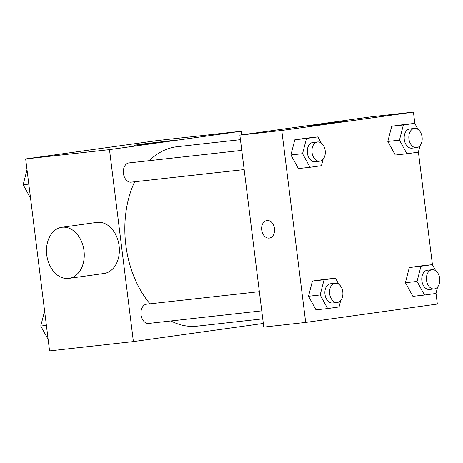 <?xml version="1.0" encoding="UTF-8"?>
<svg xmlns="http://www.w3.org/2000/svg" width="463" height="463" viewBox="0 0 463 463"><rect width="100%" height="100%" fill="white"/><g stroke="black" fill="none" stroke-linecap="round" stroke-linejoin="round"><path stroke-width="0.69" d="M263.325 323.44L133.39 341.578L49.57 350.896L25.662 158.954L157.31 140.578L241.13 131.261L241.588 134.901M134.64 181.762A90.273 62.019 83.7 0 0 125.826 244.991A90.273 62.019 83.7 0 0 149.971 303.821M170.888 320.957A90.273 62.019 83.7 0 0 197.232 326.137L262.752 318.857M240.436 139.676L177.288 146.696A90.273 62.019 83.7 0 0 149.248 160.678M133.39 341.578L109.482 149.636L241.13 131.261M259.367 291.661L146.545 304.203A9.671 6.644 83.7 0 0 141.03 314.736A9.671 6.644 83.7 0 0 148.681 323.429L261.757 310.858M244.163 169.585L131.081 182.162A9.671 6.644 -96.3 0 1 123.413 173.278A9.671 6.644 -96.3 0 1 128.946 162.935L241.773 150.388M109.482 149.636L25.662 158.954M140.688 144.682L134.426 145.26L140.237 144.334L174.273 140.295L140.688 144.682M61.805 227.292L96.912 222.39A25.795 18.74 82.1 0 1 119.107 245.865A25.795 18.74 82.1 0 1 104.048 273.483L68.941 278.379A25.795 18.74 82.1 0 1 46.815 255.426A25.795 18.74 82.1 0 1 61.805 227.292A25.795 18.74 82.1 0 1 84 250.767A25.795 18.74 82.1 0 1 68.941 278.379M435.996 293.241L437.338 304.046L305.69 322.422L263.777 327.081L239.869 135.138L371.523 116.763L413.43 112.104L414.86 123.563M395.304 155.059L387.809 141.458L391.715 126.266L403.117 124.674L391.715 126.266L387.809 141.458L395.304 155.059L406.942 153.762L399.453 140.162L403.36 124.975L414.761 123.384L418.164 129.559M316.003 309.851L308.508 296.251L312.415 281.058L323.816 279.467L312.415 281.058L308.508 296.251L316.003 309.851L327.648 308.555L320.153 294.96L324.059 279.768L335.461 278.176L338.864 284.351M418.396 151.968L432.454 264.83M305.69 322.422L281.782 130.479L413.43 112.104M412.898 296.326L405.403 282.725L409.315 267.533L420.717 265.947L409.315 267.533L405.403 282.725L412.898 296.326L424.542 295.035L417.047 281.435L420.954 266.242L432.355 264.651L435.758 270.826M298.409 168.584L290.914 154.983L294.821 139.791L306.222 138.2L294.821 139.791L290.914 154.983L298.409 168.584L310.048 167.288L302.559 153.687L306.465 138.495L317.867 136.903L321.27 143.084M281.782 130.479L239.869 135.138M312.988 125.531L306.732 126.104L312.542 125.178L346.573 121.138L312.988 125.531M274.524 228.589A8.866 6.441 82.1 0 1 269.35 238.08A8.866 6.441 82.1 0 1 261.745 230.186A8.866 6.441 82.1 0 1 266.896 220.515A8.866 6.441 82.1 0 1 274.524 228.589M269.35 238.08A8.866 6.441 82.1 0 1 261.745 230.186A8.866 6.441 82.1 0 1 266.902 220.515M325.107 150.047L325.234 150.99M323.116 159.231L321.449 165.696L310.048 167.288M317.543 141.967L312.89 142.482A9.671 6.644 83.7 0 0 307.374 153.016A9.671 6.644 83.7 0 0 315.025 161.709L319.684 161.193A9.671 6.644 83.7 0 0 325.217 150.845A9.671 6.644 83.7 0 0 317.543 141.967A9.671 6.644 83.7 0 0 312.033 152.501A9.671 6.644 83.7 0 0 319.684 161.193M302.559 153.687L290.914 154.983M306.465 138.495L294.821 139.791M317.867 136.903L306.222 138.2M422.001 136.521L422.129 137.465M420.01 145.712L418.344 152.171L406.942 153.762M414.443 128.442L409.784 128.957A9.671 6.644 83.7 0 0 404.268 139.49A9.671 6.644 83.7 0 0 411.92 148.183L416.578 147.668A9.671 6.644 83.7 0 0 422.111 137.32A9.671 6.644 83.7 0 0 414.443 128.442A9.671 6.644 83.7 0 0 408.927 138.975A9.671 6.644 83.7 0 0 416.578 147.668M399.453 140.162L387.809 141.458M403.36 124.975L391.715 126.266M414.761 123.384L403.117 124.674M342.701 291.32L342.828 292.257M340.71 300.504L339.049 306.963L327.648 308.555M335.143 283.234L330.484 283.755A9.671 6.644 83.7 0 0 324.968 294.283A9.671 6.644 83.7 0 0 332.625 302.981L337.278 302.461A9.671 6.644 83.7 0 0 342.817 292.112A9.671 6.644 83.7 0 0 335.143 283.234A9.671 6.644 83.7 0 0 329.627 293.768A9.671 6.644 83.7 0 0 337.278 302.461M320.153 294.96L308.508 296.251M324.059 279.768L312.415 281.058M335.461 278.176L323.816 279.467M439.595 277.794L439.723 278.738M437.604 286.979L435.943 293.444L424.542 295.035M432.037 269.709L427.378 270.23A9.671 6.644 83.7 0 0 421.868 280.763A9.671 6.644 83.7 0 0 429.519 289.456L434.172 288.935A9.671 6.644 83.7 0 0 439.711 278.587A9.671 6.644 83.7 0 0 432.037 269.709A9.671 6.644 83.7 0 0 426.521 280.242A9.671 6.644 83.7 0 0 434.172 288.935M417.047 281.435L405.403 282.725M420.954 266.242L409.315 267.533M432.355 264.651L420.717 265.947M30.546 198.17L23.15 184.749L27.004 169.759M28.793 184.124L23.15 184.749M48.14 339.437L40.744 326.021L44.604 311.032M46.393 325.391L40.744 326.021"/></g></svg>

